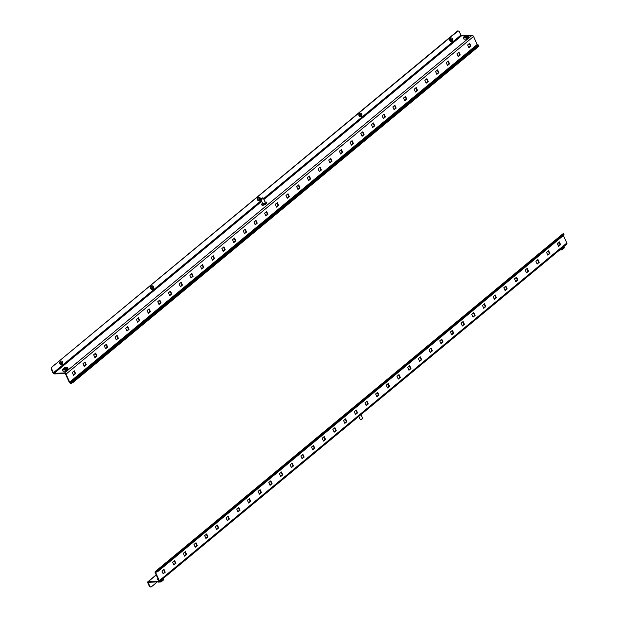 <?xml version="1.0" encoding="UTF-8"?>
<svg xmlns="http://www.w3.org/2000/svg" width="618" height="618" viewBox="0 0 618 618"><rect width="100%" height="100%" fill="white"/><g stroke="black" fill="none" stroke-linecap="round" stroke-linejoin="round"><path stroke-width="0.93" d="M559.746 243.886L557.475 243.971M156.207 574.871L147.864 581.777A1.383 0.827 -129.6 0 1 148.212 581.654L158.617 581.283A0.695 0.409 -129.6 0 0 158.826 580.673L155.203 572.654A1.383 0.827 -129.6 0 1 155.265 571.55A1.383 0.827 -129.6 0 1 155.612 571.434L157.675 570.847L563.91 234.284L563.84 233.782L563.129 233.805A1.383 0.827 50.4 0 0 562.782 233.928L155.265 571.55M150.012 586.721L151.062 587.085L149.541 586.737L150.012 586.721L148.274 582.859A0.695 0.409 -129.6 0 1 148.474 582.249L158.888 581.878A1.383 0.827 -129.6 0 0 159.235 581.754A1.383 0.827 -129.6 0 0 159.297 580.657L155.674 572.639L156.439 572.005M159.235 581.754L566.752 244.133A1.383 0.827 50.4 0 0 566.814 243.029L563.423 235.512M163.955 569.348L165.23 572.168L163.198 573.852L161.924 571.032L163.955 569.348M174.639 560.495L175.914 563.315L173.882 564.999L172.615 562.179L174.639 560.495M185.323 551.642L186.597 554.462L184.573 556.146L183.299 553.326L185.323 551.642M196.014 542.789L197.289 545.617L195.257 547.293L193.982 544.473L196.014 542.789M206.698 533.937L207.972 536.764L205.941 538.44L204.666 535.621L206.698 533.937M217.381 525.084L218.656 527.911L216.624 529.587L215.35 526.768L217.381 525.084M228.065 516.231L229.34 519.058L227.308 520.735L226.034 517.915L228.065 516.231M238.749 507.386L240.023 510.205L237.992 511.889L236.717 509.062L238.749 507.386M249.433 498.533L250.707 501.352L248.675 503.037L247.409 500.209L249.433 498.533M260.116 489.68L261.391 492.5L259.367 494.184L258.092 491.356L260.116 489.68M270.808 480.827L272.082 483.647L270.051 485.331L268.776 482.511L270.808 480.827M281.491 471.974L282.766 474.794L280.734 476.478L279.46 473.658L281.491 471.974M292.175 463.121L293.45 465.941L291.418 467.625L290.143 464.806L292.175 463.121M302.859 454.269L304.133 457.088L302.102 458.772L300.827 455.953L302.859 454.269M313.542 445.416L314.817 448.235L312.785 449.919L311.511 447.1L313.542 445.416M324.226 436.563L325.501 439.383L323.469 441.067L322.202 438.247L324.226 436.563M334.91 427.71L336.184 430.537L334.16 432.214L332.886 429.394L334.91 427.71M345.601 418.857L346.876 421.685L344.844 423.361L343.569 420.541L345.601 418.857M356.285 410.004L357.559 412.832L355.528 414.508L354.253 411.688L356.285 410.004M366.968 401.159L368.243 403.979L366.211 405.663L364.937 402.836L366.968 401.159M377.652 392.306L378.927 395.126L376.895 396.81L375.62 393.983L377.652 392.306M388.336 383.454L389.61 386.273L387.579 387.957L386.304 385.13L388.336 383.454M399.019 374.601L400.294 377.42L398.262 379.104L396.988 376.277L399.019 374.601M409.703 365.748L410.978 368.567L408.954 370.252L407.679 367.432L409.703 365.748M420.394 356.895L421.669 359.715L419.637 361.399L418.363 358.579L420.394 356.895M431.078 348.042L432.353 350.862L430.321 352.546L429.046 349.726L431.078 348.042M441.762 339.189L443.036 342.009L441.005 343.693L439.73 340.873L441.762 339.189M452.446 330.336L453.72 333.156L451.688 334.84L450.414 332.02L452.446 330.336M463.129 321.484L464.404 324.311L462.372 325.987L461.098 323.168L463.129 321.484M473.813 312.631L475.087 315.458L473.056 317.134L471.781 314.315L473.813 312.631M484.497 303.778L485.771 306.605L483.747 308.282L482.473 305.462L484.497 303.778M495.188 294.933L496.463 297.752L494.431 299.436L493.156 296.609L495.188 294.933M505.872 286.08L507.146 288.9L505.115 290.584L503.84 287.756L505.872 286.08M516.555 277.227L517.83 280.047L515.798 281.731L514.524 278.903L516.555 277.227M527.239 268.374L528.514 271.194L526.482 272.878L525.207 270.051L527.239 268.374M537.923 259.521L539.197 262.341L537.166 264.025L535.891 261.205L537.923 259.521M548.606 250.669L549.881 253.488L547.849 255.172L546.575 252.353L548.606 250.669M559.29 241.816L560.565 244.635L558.541 246.319L557.266 243.5L559.29 241.816M163.608 569.634L164.759 572.183L163.075 573.581M174.291 560.789L175.442 563.338L173.758 564.728M184.975 551.936L186.126 554.485L184.45 555.876M195.659 543.083L196.81 545.632L195.133 547.023M206.342 534.23L207.494 536.779L205.817 538.17M217.034 525.377L218.185 527.926L216.501 529.317M227.718 516.524L228.869 519.074L227.185 520.464M238.401 507.672L239.552 510.221L237.868 511.611M249.085 498.819L250.236 501.368L248.552 502.758M259.769 489.966L260.92 492.515L259.243 493.906M270.452 481.113L271.603 483.662L269.927 485.053M281.136 472.26L282.287 474.809L280.611 476.208M291.827 463.407L292.978 465.957L291.294 467.355M302.511 454.562L303.662 457.111L301.978 458.502M313.195 445.709L314.346 448.259L312.662 449.649M323.878 436.856L325.029 439.406L323.345 440.796M334.562 428.004L335.713 430.553L334.037 431.943M345.246 419.151L346.397 421.7L344.72 423.091M355.929 410.298L357.08 412.847L355.404 414.238M366.621 401.445L367.772 403.994L366.088 405.385M377.304 392.592L378.455 395.141L376.771 396.532M387.988 383.739L389.139 386.289L387.455 387.679M398.672 374.887L399.823 377.436L398.139 378.826M409.355 366.034L410.506 368.583L408.83 369.981M420.039 357.181L421.19 359.73L419.514 361.128M430.723 348.336L431.874 350.885L430.198 352.275M441.414 339.483L442.565 342.032L440.881 343.423M452.098 330.63L453.249 333.179L451.565 334.57M462.782 321.777L463.933 324.326L462.249 325.717M473.465 312.924L474.616 315.474L472.932 316.864M484.149 304.071L485.3 306.621L483.624 308.011M494.833 295.219L495.984 297.768L494.307 299.158M505.516 286.366L506.667 288.915L504.991 290.305M516.208 277.513L517.359 280.062L515.675 281.453M526.891 268.66L528.042 271.209L526.358 272.6M537.575 259.807L538.726 262.356L537.042 263.755M548.259 250.954L549.41 253.504L547.726 254.902M558.942 242.109L560.093 244.658L558.417 246.049M149.541 586.737L147.802 582.882A1.383 0.827 -129.6 0 1 147.864 581.777M157.273 581.932L151.062 587.085M157.675 570.847L157.945 571.441L155.883 572.021A0.695 0.409 -129.6 0 0 155.674 572.639M156.593 571.998L156.323 571.403M563.84 233.782L563.91 234.284M157.945 571.441L564.18 234.879M560.565 244.635L560.093 244.658M549.881 253.488L549.41 253.504M539.197 262.341L538.726 262.356M528.514 271.194L528.042 271.209M517.83 280.047L517.359 280.062M507.146 288.9L506.667 288.915M496.463 297.752L495.984 297.768M485.771 306.605L485.3 306.621M475.087 315.458L474.616 315.474M464.404 324.311L463.933 324.326M453.72 333.156L453.249 333.179M443.036 342.009L442.565 342.032M432.353 350.862L431.874 350.885M421.669 359.715L421.19 359.73M410.978 368.567L410.506 368.583M400.294 377.42L399.823 377.436M389.61 386.273L389.139 386.289M378.927 395.126L378.455 395.141M368.243 403.979L367.772 403.994M357.559 412.832L357.08 412.847M346.876 421.685L346.397 421.7M336.184 430.537L335.713 430.553M325.501 439.383L325.029 439.406M314.817 448.235L314.346 448.259M304.133 457.088L303.662 457.111M293.45 465.941L292.978 465.957M282.766 474.794L282.287 474.809M272.082 483.647L271.603 483.662M261.391 492.5L260.92 492.515M250.707 501.352L250.236 501.368M240.023 510.205L239.552 510.221M229.34 519.058L228.869 519.074M218.656 527.911L218.185 527.926M207.972 536.764L207.494 536.779M197.289 545.617L196.81 545.632M186.597 554.462L186.126 554.485M175.914 563.315L175.442 563.338M165.23 572.168L164.759 572.183M358.795 416.424L360.147 419.413A1.383 0.463 -24.3 0 0 360.302 419.529A1.383 0.463 -24.3 0 0 362.357 418.811A1.383 0.463 -24.3 0 0 362.658 418.463A1.383 0.463 -24.3 0 0 362.673 418.278L361.005 414.593M360.595 419.552L362.48 418.695M163.098 579.112L162.928 578.695M158.223 581.901L161.02 581.963L160.858 581.059L160.834 581.963M160.711 582.017L160.085 581.051M160.464 580.742L160.943 581.808L160.186 580.966M160.587 581.978L158.463 582.094M160.734 581.067L163.214 579.105L163.461 579.978L161.151 581.847M163.214 579.105L160.858 581.059M158.362 579.638L157.675 579.669L158.254 579.406M157.605 579.514L158.293 579.491M451.225 39.598L451.271 39.513A3.523 0.935 -19.1 0 0 451.472 39.405L451.519 39.32A3.523 2.395 -82.2 0 0 451.511 39.05L451.627 38.98A3.523 1.46 26.9 0 1 451.812 39.135L451.889 39.143A3.523 0.935 -19.1 0 0 452.044 39.034L452.152 39.143A3.523 2.395 97.8 0 1 452.16 39.405L452.191 39.498A3.523 1.46 26.9 0 1 452.33 39.66L452.322 39.838A3.523 0.935 160.9 0 1 452.167 39.946L452.121 40.031A3.523 2.395 97.8 0 1 452.082 40.301L451.967 40.379A3.523 1.46 -153.1 0 0 451.828 40.216L451.75 40.209A3.523 0.935 160.9 0 1 451.549 40.317L451.441 40.216A3.523 2.395 -82.2 0 0 451.48 39.946L451.449 39.853A3.523 1.46 -153.1 0 0 451.264 39.691L451.225 39.598M451.047 37.984A1.73 1.259 87.9 0 0 450.885 37.976A1.73 1.259 87.9 0 0 449.688 39.645A1.73 1.259 87.9 0 0 450.854 41.429A1.73 1.259 87.9 0 0 451.009 41.437A1.73 1.259 87.9 0 0 451.171 41.414M451.441 41.406A1.73 1.259 87.9 0 0 451.603 41.414A1.73 1.259 87.9 0 0 452.801 39.753A1.73 1.259 87.9 0 0 451.634 37.968A1.73 1.259 87.9 0 0 451.48 37.961A1.73 1.259 87.9 0 0 450.283 39.622A1.73 1.259 87.9 0 0 451.441 41.406M452.167 39.946L451.488 39.969L451.48 39.398M259.228 199.382L259.413 198.486A3.523 1.692 -37.7 0 0 259.521 198.293L259.653 198.332A3.523 2.333 68.3 0 1 259.73 198.594L259.792 198.664A3.523 0.641 9.3 0 1 259.954 198.726L259.993 198.903A3.523 1.692 142.3 0 1 259.884 199.096L259.869 199.197A3.523 2.333 68.3 0 1 259.908 199.459L259.815 199.583A3.523 0.641 -170.7 0 0 259.645 199.521L259.575 199.544A3.523 1.692 142.3 0 1 259.421 199.745L259.29 199.699A3.523 2.333 -111.7 0 0 259.259 199.436L259.197 199.367A3.523 0.641 -170.7 0 0 258.981 199.305L258.942 199.127A3.523 1.692 -37.7 0 0 259.104 198.934L259.12 198.834A3.523 2.333 -111.7 0 0 259.035 198.579L259.127 198.448A3.523 0.641 9.3 0 1 259.344 198.509L259.382 198.509M258.857 197.358A1.73 1.259 87.9 0 0 258.563 197.32A1.73 1.259 87.9 0 0 258.247 197.381A1.73 1.259 87.9 0 0 257.382 199.313A1.73 1.259 87.9 0 0 258.687 200.773A1.73 1.259 87.9 0 0 258.981 200.719M258.842 197.366A1.73 1.259 87.9 0 0 257.976 199.29A1.73 1.259 87.9 0 0 259.274 200.757A1.73 1.259 87.9 0 0 259.591 200.688A1.73 1.259 87.9 0 0 260.456 198.764A1.73 1.259 87.9 0 0 259.151 197.297A1.73 1.259 87.9 0 0 258.842 197.366M259.259 199.475L259.815 199.583M261.306 200.502L53.403 372.747A0.695 0.409 -129.6 0 0 54.145 373.318L64.558 372.948A1.383 0.827 -129.6 0 1 66.041 374.106L69.656 382.125A0.695 0.409 -129.6 0 0 70.398 382.704L477.915 45.075L478.626 45.052L478.965 46.149L72.731 382.712L70.668 383.291A1.383 0.827 -129.6 0 1 69.185 382.14L65.562 374.122A0.695 0.409 -129.6 0 0 64.82 373.542L54.407 373.913A1.383 0.827 -129.6 0 1 52.924 372.762L51.186 368.9L51.425 367.478L457.66 30.915L459.174 31.263L460.92 35.118L263.515 198.672M263.909 199.537L461.661 35.697L465.431 35.566M468.591 35.45L472.075 35.326A1.383 0.827 50.4 0 1 473.558 36.477L477.173 44.504L69.656 382.125M468.9 47.787L467.625 44.967L469.649 43.283L470.924 46.103L468.9 47.787M458.208 56.64L456.941 53.82L458.965 52.136L460.24 54.956L458.208 56.64M447.525 65.493L446.25 62.673L448.282 60.989L449.556 63.808L447.525 65.493M436.841 74.345L435.566 71.526L437.598 69.842L438.873 72.661L436.841 74.345M426.157 83.198L424.883 80.371L426.914 78.695L428.189 81.514L426.157 83.198M415.474 92.051L414.199 89.224L416.231 87.547L417.505 90.367L415.474 92.051M404.79 100.904L403.515 98.077L405.547 96.4L406.822 99.22L404.79 100.904M394.106 109.757L392.832 106.929L394.856 105.253L396.13 108.073L394.106 109.757M383.415 118.602L382.148 115.782L384.172 114.098L385.447 116.926L383.415 118.602M372.731 127.455L371.457 124.635L373.488 122.951L374.763 125.778L372.731 127.455M362.048 136.308L360.773 133.488L362.805 131.804L364.079 134.631L362.048 136.308M351.364 145.16L350.089 142.341L352.121 140.657L353.396 143.476L351.364 145.16M340.68 154.013L339.406 151.194L341.437 149.51L342.712 152.329L340.68 154.013M329.997 162.866L328.722 160.047L330.754 158.362L332.028 161.182L329.997 162.866M319.313 171.719L318.038 168.899L320.062 167.215L321.337 170.035L319.313 171.719M308.621 180.572L307.355 177.752L309.379 176.068L310.653 178.888L308.621 180.572M297.938 189.425L296.663 186.597L298.695 184.921L299.969 187.741L297.938 189.425M287.254 198.278L285.979 195.45L288.011 193.774L289.286 196.594L287.254 198.278M276.57 207.13L275.296 204.303L277.327 202.627L278.602 205.446L276.57 207.13M265.887 215.983L264.612 213.156L266.644 211.48L267.918 214.299L265.887 215.983M255.203 224.828L253.928 222.009L255.96 220.325L257.235 223.152L255.203 224.828M244.519 233.681L243.245 230.862L245.269 229.178L246.543 232.005L244.519 233.681M233.828 242.534L232.561 239.714L234.585 238.03L235.86 240.858L233.828 242.534M223.144 251.387L221.87 248.567L223.901 246.883L225.176 249.703L223.144 251.387M212.461 260.24L211.186 257.42L213.218 255.736L214.492 258.556L212.461 260.24M201.777 269.093L200.502 266.273L202.534 264.589L203.809 267.409L201.777 269.093M191.093 277.945L189.819 275.126L191.85 273.442L193.125 276.261L191.093 277.945M180.41 286.798L179.135 283.979L181.167 282.295L182.441 285.114L180.41 286.798M169.726 295.651L168.451 292.832L170.475 291.148L171.75 293.967L169.726 295.651M159.035 304.504L157.768 301.677L159.792 300L161.066 302.82L159.035 304.504M148.351 313.357L147.076 310.53L149.108 308.853L150.383 311.673L148.351 313.357M137.667 322.21L136.393 319.382L138.424 317.706L139.699 320.526L137.667 322.21M126.984 331.055L125.709 328.235L127.741 326.551L129.015 329.379L126.984 331.055M116.3 339.908L115.025 337.088L117.057 335.404L118.332 338.231L116.3 339.908M105.616 348.761L104.342 345.941L106.373 344.257L107.648 347.084L105.616 348.761M94.933 357.613L93.658 354.794L95.682 353.11L96.956 355.929L94.933 357.613M84.241 366.466L82.974 363.647L84.998 361.963L86.273 364.782L84.241 366.466M73.557 375.319L72.283 372.499L74.314 370.815L75.589 373.635L73.557 375.319M469.301 43.577L470.452 46.126L468.776 47.516M458.618 52.43L459.769 54.979L458.092 56.369M447.934 61.275L449.085 63.824L447.401 65.222M437.25 70.128L438.401 72.677L436.717 74.075M426.567 78.98L427.718 81.53L426.034 82.92M415.875 87.833L417.026 90.382L415.35 91.773M405.192 96.686L406.343 99.235L404.666 100.626M394.508 105.539L395.659 108.088L393.983 109.479M383.824 114.392L384.975 116.941L383.299 118.332M373.141 123.245L374.292 125.794L372.608 127.184M362.457 132.097L363.608 134.647L361.924 136.037M351.773 140.95L352.924 143.5L351.24 144.89M341.082 149.803L342.233 152.352L340.557 153.743M330.398 158.656L331.549 161.205L329.873 162.596M319.715 167.501L320.866 170.05L319.189 171.449M309.031 176.354L310.182 178.903L308.506 180.302M298.347 185.207L299.498 187.756L297.814 189.147M287.664 194.06L288.815 196.609L287.131 197.999M276.98 202.913L278.131 205.462L276.447 206.852M266.288 211.765L267.439 214.315L265.763 215.705M255.605 220.618L256.756 223.168L255.079 224.558M244.921 229.471L246.072 232.02L244.396 233.411M234.237 238.324L235.388 240.873L233.712 242.264M223.554 247.177L224.705 249.726L223.021 251.117M212.87 256.03L214.021 258.579L212.337 259.969M202.186 264.883L203.337 267.432L201.653 268.822M191.495 273.728L192.646 276.277L190.97 277.675M180.811 282.58L181.962 285.13L180.286 286.528M170.128 291.433L171.279 293.983L169.602 295.373M159.444 300.286L160.595 302.835L158.919 304.226M148.76 309.139L149.911 311.688L148.227 313.079M138.077 317.992L139.228 320.541L137.544 321.932M127.393 326.845L128.544 329.394L126.86 330.784M116.702 335.698L117.853 338.247L116.176 339.637M106.018 344.55L107.169 347.1L105.493 348.49M95.334 353.403L96.485 355.953L94.809 357.343M84.651 362.256L85.802 364.805L84.125 366.196M73.967 371.109L75.118 373.658L73.434 375.049M53.403 372.747L51.657 368.884L51.186 368.9M51.425 367.478L458.131 30.9M51.897 367.463L51.657 368.884M461.661 35.697A0.695 0.409 50.4 0 1 460.92 35.118M477.915 45.075A0.695 0.409 50.4 0 1 477.173 44.504M71.379 383.268L70.398 382.704M478.965 46.149L478.695 45.554L72.46 382.117L72.731 382.712M478.695 45.554L478.626 45.052M71.109 382.673L72.46 382.117M75.589 373.635L75.118 373.658M86.273 364.782L85.802 364.805M96.956 355.929L96.485 355.953M107.648 347.084L107.169 347.1M118.332 338.231L117.853 338.247M129.015 329.379L128.544 329.394M139.699 320.526L139.228 320.541M150.383 311.673L149.911 311.688M161.066 302.82L160.595 302.835M171.75 293.967L171.279 293.983M182.441 285.114L181.962 285.13M193.125 276.261L192.646 276.277M203.809 267.409L203.337 267.432M214.492 258.556L214.021 258.579M225.176 249.703L224.705 249.726M235.86 240.858L235.388 240.873M246.543 232.005L246.072 232.02M257.235 223.152L256.756 223.168M267.918 214.299L267.439 214.315M278.602 205.446L278.131 205.462M289.286 196.594L288.815 196.609M299.969 187.741L299.498 187.756M310.653 178.888L310.182 178.903M321.337 170.035L320.866 170.05M332.028 161.182L331.549 161.205M342.712 152.329L342.233 152.352M353.396 143.476L352.924 143.5M364.079 134.631L363.608 134.647M374.763 125.778L374.292 125.794M385.447 116.926L384.975 116.941M396.13 108.073L395.659 108.088M406.822 99.22L406.343 99.235M417.505 90.367L417.026 90.382M428.189 81.514L427.718 81.53M438.873 72.661L438.401 72.677M449.556 63.808L449.085 63.824M460.24 54.956L459.769 54.979M470.924 46.103L470.452 46.126M265.555 204.264A1.553 0.525 155.7 0 1 263.84 205.037M265.083 202.14A2.766 0.927 155.7 0 1 266.675 202.302A2.766 0.927 155.7 0 1 266.041 203.376A2.766 0.927 155.7 0 1 263.415 204.689A2.766 0.927 155.7 0 1 261.63 204.581A2.766 0.927 155.7 0 1 262.256 203.507A2.766 0.927 155.7 0 1 262.557 203.276M266.675 202.302L266.86 202.719A2.766 0.927 155.7 0 1 266.234 203.786A2.766 0.927 155.7 0 1 263.608 205.106A2.766 0.927 155.7 0 1 261.816 204.998L261.63 204.581M265.145 202.704L265.253 202.943A1.213 0.409 155.7 0 1 264.983 203.415A1.213 0.409 155.7 0 1 263.832 203.986A1.213 0.409 155.7 0 1 263.044 203.94L262.936 203.701M262.797 197.922A1.383 0.463 155.7 0 1 263.09 197.945A1.383 0.463 155.7 0 1 263.237 198.061A1.383 0.463 155.7 0 1 262.928 198.594A1.383 0.463 155.7 0 1 261.607 199.251A1.383 0.463 155.7 0 1 260.719 199.197A1.383 0.463 155.7 0 1 260.734 199.011A1.383 0.463 155.7 0 1 260.904 198.772M263.237 198.061L265.215 202.426A1.383 0.463 155.7 0 1 264.898 202.959A1.383 0.463 155.7 0 1 263.585 203.623A1.383 0.463 155.7 0 1 262.689 203.561L260.719 199.197M262.557 198.308L260.912 198.617L262.681 197.822L262.557 198.308M360.997 114.145L361.066 114.199A3.523 2.194 55.8 0 1 361.182 114.446L361.476 114.678A3.523 1.97 132.2 0 1 361.391 114.902L361.391 115.01A3.523 2.194 55.8 0 1 361.46 115.249L361.144 115.427A3.523 1.97 132.2 0 1 361.02 115.651L360.889 115.636A3.523 2.194 -124.2 0 0 360.819 115.396L360.472 115.157A3.523 1.97 -47.8 0 0 360.603 114.933L360.611 114.832A3.523 2.194 -124.2 0 0 360.495 114.593L360.85 114.415A3.523 1.97 -47.8 0 0 360.935 114.191L360.935 114.191M360.364 113.256A1.73 1.259 87.9 0 0 360.07 113.225A1.73 1.259 87.9 0 0 358.865 114.832A1.73 1.259 87.9 0 0 360.194 116.678A1.73 1.259 87.9 0 0 360.487 116.617M359.46 114.809A1.73 1.259 87.9 0 0 360.781 116.655A1.73 1.259 87.9 0 0 361.978 115.048A1.73 1.259 87.9 0 0 360.657 113.202A1.73 1.259 87.9 0 0 359.46 114.809M360.804 115.365L360.85 114.415M360.796 115.272L361.383 115.396M152.098 287.216L152.437 287.069A3.523 2.171 -58.2 0 0 152.492 286.822L152.623 286.806A3.523 2.001 45.2 0 1 152.77 287.022L153.086 287.192A3.523 2.171 121.8 0 1 153.032 287.432L153.04 287.54A3.523 2.001 45.2 0 1 153.133 287.756L152.855 288.003A3.523 2.171 121.8 0 1 152.754 288.251L152.623 288.274A3.523 2.001 -134.8 0 0 152.522 288.05L152.159 287.888A3.523 2.171 -58.2 0 0 152.26 287.64L152.252 287.54A3.523 2.001 -134.8 0 0 152.113 287.316L152.098 287.216M152.013 285.879A1.73 1.259 87.9 0 0 151.711 285.84A1.73 1.259 87.9 0 0 150.537 287.223A1.73 1.259 87.9 0 0 151.279 289.139A1.73 1.259 87.9 0 0 151.835 289.294A1.73 1.259 87.9 0 0 152.128 289.239M151.873 289.124A1.73 1.259 87.9 0 0 152.43 289.278A1.73 1.259 87.9 0 0 153.612 287.895A1.73 1.259 87.9 0 0 152.862 285.972A1.73 1.259 87.9 0 0 152.306 285.817A1.73 1.259 87.9 0 0 151.124 287.2A1.73 1.259 87.9 0 0 151.873 289.124M152.855 288.003L152.183 288.019L152.422 287.107M153.009 287.046L152.43 287.216M62.001 362.063L62.055 362.148A3.523 2.402 80 0 1 62.109 362.411L62.155 362.496A3.523 0.989 16.1 0 1 62.318 362.604L62.333 362.781A3.523 1.414 150.2 0 1 62.209 362.944L62.179 363.036A3.523 2.402 80 0 1 62.186 363.307L62.078 363.415A3.523 0.989 -163.9 0 0 61.924 363.307L61.846 363.322A3.523 1.414 150.2 0 1 61.669 363.484L61.545 363.415A3.523 2.402 -100 0 0 61.545 363.152L61.499 363.067A3.523 0.989 -163.9 0 0 61.29 362.967L61.267 362.789A3.523 1.414 -29.8 0 0 61.445 362.619L61.476 362.527A3.523 2.402 -100 0 0 61.421 362.256L61.522 362.148A3.523 0.989 16.1 0 1 61.73 362.256L61.808 362.241A3.523 1.414 -29.8 0 0 61.931 362.078L61.931 362.078M61.19 361.121A1.73 1.259 87.9 0 0 60.896 361.082A1.73 1.259 87.9 0 0 59.784 362.148A1.73 1.259 87.9 0 0 61.02 364.543A1.73 1.259 87.9 0 0 61.313 364.481M60.371 362.125A1.73 1.259 87.9 0 0 61.607 364.52A1.73 1.259 87.9 0 0 62.719 363.461A1.73 1.259 87.9 0 0 61.483 361.066A1.73 1.259 87.9 0 0 60.371 362.125M61.545 363.33L62.078 363.415M62.179 363.036L61.499 363.06L61.476 362.519L62.155 362.496M561.098 248.815L562.017 249.78L561.646 248.915L564.002 246.961L563.84 246.543M560.99 248.907L561.739 249.819M561.862 249.664L561.646 248.915M561.762 248.915L564.118 246.961L564.389 247.555L562.063 249.703M561.368 248.59L561.855 249.664M563.716 246.644L563.902 247.046M63.863 369.039A1.213 0.409 155.7 0 1 64.148 368.652A1.213 0.409 155.7 0 1 66.026 368.058M64.087 368.506A1.213 0.409 155.7 0 1 65.23 367.926A1.213 0.409 155.7 0 1 66.018 367.973A1.213 0.409 155.7 0 1 65.74 368.444A1.213 0.409 155.7 0 1 64.589 369.023A1.213 0.409 155.7 0 1 63.808 368.969A1.213 0.409 155.7 0 1 64.087 368.506M68.096 369.023L67.864 368.475L68.165 369.178L65.817 371.124L64.929 369.556L65.462 371.179M68.111 369.286L67.972 368.39M62.611 369.487L63.051 371.264L65.299 371.186L64.859 369.409L62.333 369.525L62.704 370.391M64.643 367.656L65.214 367.525M65.044 369.402L67.401 367.447L68.042 368.336L65.686 370.282L64.929 369.556M62.681 370.336L62.433 369.796M65.686 370.282L65.114 369.549M64.318 369.077L65.755 368.428M65.817 371.124L65.431 371.14M464.775 36.887A1.213 0.409 155.7 0 1 465.06 36.501A1.213 0.409 155.7 0 1 466.938 35.914M466.652 36.292A1.213 0.409 155.7 0 1 465.501 36.871A1.213 0.409 155.7 0 1 464.721 36.825A1.213 0.409 155.7 0 1 464.991 36.354A1.213 0.409 155.7 0 1 466.142 35.774A1.213 0.409 155.7 0 1 466.922 35.829A1.213 0.409 155.7 0 1 466.652 36.292M465.833 37.412L466.598 38.138L465.787 37.636L466.544 38.98M464.195 39.305L463.608 38.246M463.515 37.343L465.763 37.265L466.443 39.22M468.884 36.246L469.016 37.142M468.776 36.331L468.946 36.748M463.585 38.185L463.415 37.497M465.957 37.258L468.382 35.311M465.555 35.504L466.119 35.38M468.313 35.303L468.954 36.184L466.598 38.138M465.23 36.933L466.667 36.284M468.761 36.338L469.077 37.026L466.721 38.973L466.018 37.404M466.721 38.973L466.335 38.988M148.212 581.654L156.261 574.987M566.814 243.029L159.297 580.657M148.274 582.859L149.031 582.233M155.612 571.434L563.129 233.805M160.487 581.862L158.239 581.94M163.476 579.699L161.12 581.654M451.48 39.428L452.16 39.405M452.191 39.498L451.511 39.529M451.673 39.683L452.33 39.66M452.322 39.838L451.665 39.861M452.121 40.031L451.464 40.054M259.993 198.903L259.336 198.926M259.205 199.12L259.884 199.096M259.869 199.197L259.189 199.22M259.05 198.617L259.73 198.594M259.792 198.664L259.104 198.687M259.297 198.757L259.954 198.726M64.558 372.948L472.075 35.326M54.145 373.318L261.692 201.368M66.041 374.106L473.558 36.477M360.503 114.469L361.182 114.446M361.244 114.5L360.564 114.523M360.757 114.546L361.414 114.523M360.711 114.933L361.391 114.902M361.476 114.678L360.819 114.709M361.391 115.01L360.711 115.033M152.352 287.463L153.032 287.432M153.04 287.54L152.36 287.563M152.476 287.779L153.133 287.756M152.229 287.973L152.909 287.949M153.086 287.918L152.43 287.942M61.46 362.434L62.109 362.411M61.661 362.627L62.318 362.604M61.522 362.967L62.209 362.944M62.333 362.781L61.676 362.805M561.399 249.711L559.954 249.765M559.808 249.888L561.492 249.826M564.389 247.555L562.032 249.51M62.526 369.95L64.774 369.865M64.967 367.54L67.215 367.455M64.774 367.54L62.418 369.494M65.415 369.688L67.771 367.741M463.964 39.119L466.211 39.034M463.43 37.798L465.678 37.721M465.872 35.388L468.12 35.311M465.686 35.396L463.33 37.35M466.327 37.544L468.683 35.589M362.48 418.857L362.658 418.463M360.711 419.653L360.302 419.529M161.105 581.932L163.461 579.978M157.76 579.383L158.239 579.367M451.009 41.437L451.603 41.414M450.885 37.976L451.48 37.961M258.687 200.773L259.274 200.757M258.563 197.32L259.151 197.297M260.912 198.617L260.734 199.011M262.681 197.822L263.09 197.945M360.194 116.678L360.781 116.655M360.07 113.225L360.657 113.202M151.835 289.294L152.43 289.278M151.711 285.84L152.306 285.817M61.02 364.543L61.607 364.52M60.896 361.082L61.483 361.066M559.746 249.935L561.615 249.865M562.017 249.78L564.373 247.826M65.091 367.486L67.339 367.409M62.333 369.525L64.689 367.571M465.995 35.342L468.243 35.257M463.245 37.381L465.601 35.427"/></g></svg>
